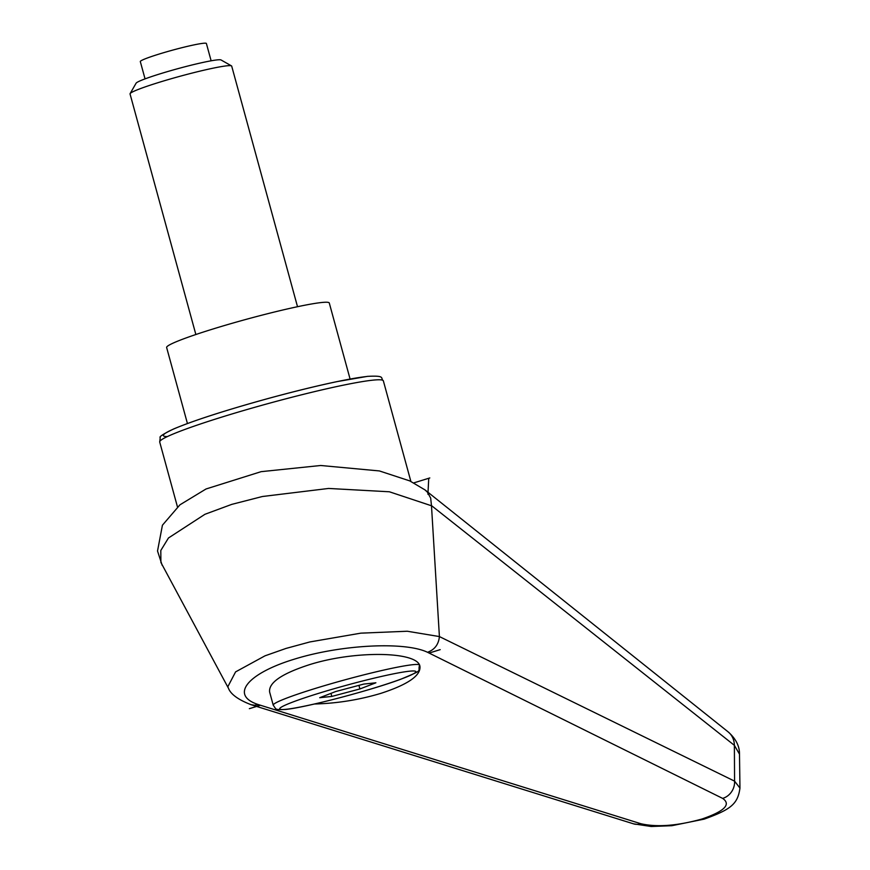 <?xml version="1.0" encoding="UTF-8"?>
<svg xmlns="http://www.w3.org/2000/svg" width="870" height="870" viewBox="0 0 870 870"><rect width="100%" height="100%" fill="white"/><g stroke="black" fill="none" stroke-linecap="round" stroke-linejoin="round"><path stroke-width="1.3" d="M419.612 665.158C417.121 672.162 425.397 668.954 400.657 679.285C371.142 690.334 304.978 707.712 285.447 709.452C274.137 709.822 276.682 709.681 273.234 705.2L269.613 691.976C268.569 682.809 281.543 673.804 308.556 664.974C353.796 650.347 417.741 651.13 419.938 666.333C420.982 675.501 407.997 684.505 380.984 693.325C359.256 699.85 337.071 703.417 314.44 704.004M431.487 505.611L734.367 745.329A21115.313 19761.963 -173.5 0 1 734.574 781.14L439.404 636.568L407.269 631.239L360.822 633.153L309.851 641.951L286.034 648.422L265.002 655.828L235.585 671.89L227.82 686.745L228.451 688.246L160.896 562.455L160.809 550.471L168.465 537.986L204.939 514.29L231.735 504.382L262.392 496.509L328.588 488.451L389.368 491.778L431.487 505.774L430.683 498.108L427.42 492.17L424.81 489.756M439.404 636.568L431.487 505.774M727.777 731.594A21.076 18.216 128.3 0 1 728.049 731.811A21.076 18.216 128.3 0 1 728.07 731.822A21.076 18.216 128.3 0 1 734.367 745.329L739.489 754.149M739.957 788.068L734.574 781.14A15.812 14.127 -63.5 0 1 722.633 798.388C731.365 804.413 724.492 811.275 702.036 818.996L704.156 819.138C731.083 809.437 737.793 803.967 739.957 788.068L739.489 753.986M228.44 688.224C230.67 694.206 238.173 699.687 250.951 704.656L254.508 705.233L258.401 704.602C229.713 695.445 246.765 673.728 293.984 659.275C340.768 644.648 404.746 641.299 427.518 652.282C434.63 649.705 438.6 644.485 439.404 636.622M702.036 818.996C677.36 825.858 656.948 827.424 640.798 823.705A15.812 13.213 107.2 0 1 633.599 823.857A15.812 13.213 107.2 0 1 633.567 823.846L651.195 826.5L671.879 825.695L704.156 819.138M187.431 423.527L166.638 347.511A84.314 6.166 -15.3 0 1 213.052 328.98A84.314 6.166 -15.3 0 1 329.284 303.01L350.088 379.037M297.518 306.719L231.703 66.131A52.7 3.85 164.7 0 0 231.496 65.892L221.023 59.954A44.142 3.23 164.7 0 0 160.352 73.754A44.142 3.23 164.7 0 0 136.101 83.194L130.108 93.623A52.7 3.85 164.7 0 0 130.043 93.938L195.859 334.526M231.496 65.892A52.7 3.85 164.7 0 0 159.058 82.356A52.7 3.85 164.7 0 0 130.108 93.623M145.051 78.876L140.309 61.574A34.256 2.501 -15.3 0 1 159.167 54.049A34.256 2.501 -15.3 0 1 206.397 43.5L211.127 60.802M359.908 688.953L331.818 696.424L319.725 697.707L335.711 691.53L363.801 684.07L375.894 682.787L359.908 688.953L358.918 685.375M331.818 696.424L330.981 693.368M427.92 494.247L428.747 478.272L413.805 482.893M429.802 477.945L428.747 478.272M427.518 652.282L429.106 653.065L440.198 649.64M249.353 708.669L260.445 705.244L258.401 704.602M383.355 380.842C379.983 378.276 386.356 375.34 367.412 376.373L336.853 381.647C316.571 385.932 293.625 391.554 268.014 398.547C225.58 410.27 194.13 420.406 173.663 428.953C163.364 433.956 158.884 436.838 160.232 437.599L159.71 442.025A115.927 8.482 -15.3 0 1 223.536 416.556A115.927 8.482 -15.3 0 1 372.556 380.19A115.927 8.482 -15.3 0 1 383.355 380.842L410.868 481.414M366.574 376.536A110.664 8.091 164.7 0 0 232.747 408.683A110.664 8.091 164.7 0 0 167.323 436.599M429.106 653.065L722.633 798.388M640.798 823.705L260.445 705.244M273.234 705.2A75.886 5.546 -15.3 0 1 315.005 688.529A75.886 5.546 -15.3 0 1 412.543 664.723A75.886 5.546 -15.3 0 1 419.318 664.821M286.284 709.278A70.611 5.166 -15.3 0 1 318.572 693.357A70.611 5.166 -15.3 0 1 409.346 671.216A70.611 5.166 -15.3 0 1 377.047 687.126A70.611 5.166 -15.3 0 1 286.284 709.278M159.71 442.025L177.458 506.895M425.365 490.18L728.049 731.811M739.489 754.007C739.565 745.981 735.759 738.586 728.07 731.833M424.995 489.897L409.759 480.892L379.407 470.942L320.726 465.493L261.13 471.66L206.049 488.973L179.949 504.817L162.429 525.197L157.524 551.014L162.179 565.337M251.147 704.733L633.599 823.857"/></g></svg>
